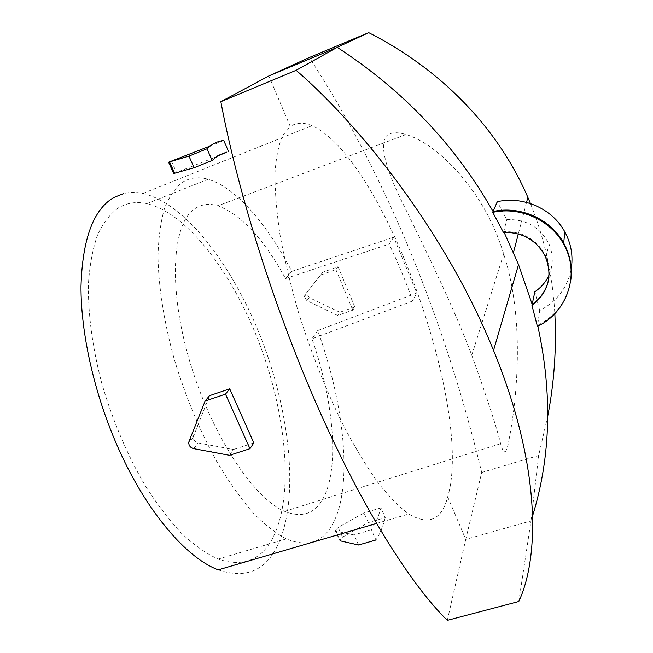 <?xml version="1.0" encoding="UTF-8"?>
<svg xmlns="http://www.w3.org/2000/svg" width="653" height="653" viewBox="0 0 653 653"><rect width="100%" height="100%" fill="white"/><g stroke="black" fill="none" stroke-linecap="round" stroke-linejoin="round"><path stroke-width="0.49" stroke-dasharray="3.27 2.45" d="M570.387 282.798C566.257 302.029 555.336 316.215 537.639 325.365L539.68 310.534C556.666 301.735 567.139 288.104 571.089 269.632M539.68 310.534L534.84 291.76M549.14 274.807C553.336 264.726 553.311 254.548 549.059 244.263C540.415 227.252 526.318 219.033 506.761 219.62L497.268 201.695M320.517 275.125L335.871 269.575L338.042 266.726L322.802 272.244L305.098 294.617L304.347 296.609L306.869 300.649L337.642 315.464L352.808 310.159L354.848 307L339.789 312.273L337.642 315.464M268.807 75.968L290.267 126.453C296.519 122.413 303.759 122.16 311.987 125.686C383.327 157.095 474.086 409.349 447.689 496.86C441.795 519.992 428.817 525.714 408.754 514.009C399.195 506.957 388.878 496.402 377.801 482.338C366.439 466.324 354.971 447.362 343.405 425.454C325.937 390.135 310.812 351.943 298.021 310.885C290.381 284.169 284.357 258.694 279.949 234.46C276.562 211.441 274.905 191.084 274.986 173.396C276.031 157.52 278.562 144.95 282.578 135.693L290.267 126.453M447.689 496.86L465.752 539.362L447.321 620.35M226.493 152.141L228.697 151.79L211.474 158.728L206.487 147.488M228.501 151.333L228.697 151.79M317.709 330.557L311.963 338.801C333.046 398.983 339.707 464.683 324.19 496.402C315.905 513.47 302.739 518.449 284.684 511.348C253.437 498.427 210.992 434.123 189.533 360.685C167.911 287.255 172.302 223.857 194.439 209.001C201.287 204.218 209.115 203.156 217.906 205.817C241.161 214.559 263.698 238.802 285.508 278.562L291.826 271.37C267.118 224.101 235.602 187.109 208.07 179.289C198.585 176.571 190.023 177.583 182.383 182.309C175.216 187.909 169.274 196.553 164.556 208.225C160.695 221.628 158.499 237.733 157.985 256.539C158.508 286.389 163.936 321.513 173.967 358.228C185.191 395.677 199.467 430.156 216.796 461.671C228.436 481.171 240.255 497.929 252.262 511.936C264.147 524.147 275.484 533.134 286.292 538.896C308.893 548.006 325.055 541.647 334.769 519.837C352.628 480.135 343.364 401.252 317.709 330.557L416.761 292.993L393.694 237.194L389.098 244.116C397.783 262.033 405.652 280.994 412.704 300.984L416.761 292.993M229.472 455.296L233.537 449.468L198.12 442.938C195.035 442.073 193.402 440.146 193.206 437.159L209.523 395.669M253.821 442.905L233.537 449.468M338.042 266.726L354.848 307M322.802 272.244L307.473 291.622L306.722 293.605L309.228 297.613L339.789 312.273M358.521 545.002L353.991 534.913L335.83 531.118L335.218 530.538L339.593 540.211M118.381 207.883C110.243 213.817 103.337 222.73 97.672 234.607C92.873 248.164 89.804 264.326 88.465 283.1C87.812 312.836 92.351 347.576 101.868 383.695C112.675 420.491 126.96 454.219 144.729 484.877C156.728 503.814 169.062 520.025 181.714 533.509C194.3 545.206 206.446 553.728 218.143 559.074C242.728 567.326 260.89 560.405 272.603 538.317C294.119 496.729 286.789 417.112 260.465 346.27C234.092 275.517 188.407 213.466 146.843 203.63C136.477 201.369 126.992 202.789 118.381 207.883M218.224 569.865C244.851 578.86 264.359 571.31 276.758 547.222C299.237 502.484 291.124 418.344 263.265 343.756C235.341 269.297 187.093 203.76 142.901 193.443C136.273 192.047 129.923 192.055 123.858 193.476M223.734 140.485L210.168 145.994M385.246 517.617C382.993 526.514 379.883 533.966 375.916 539.974L371.41 529.828L377.94 517.413L380.952 507.879L385.246 517.617L368.308 522.596L342.523 537.141L339.601 540.227L340.221 540.823L335.83 531.118M368.308 522.596L363.999 512.907L338.164 527.477L335.218 530.538M518.784 601.495L531.003 520.906L465.752 539.362L481.702 472.47C445.681 323.243 387.147 176.849 309.285 57.529M537.403 326.378L537.639 325.365L537.819 326.174M503.422 232.395L503.765 231.611C522.22 231.26 535.95 238.9 544.953 254.531L545.981 256.711C548.814 263.29 549.81 270.073 548.985 277.052M530.465 203.556C544.61 238.753 552.732 275.452 554.83 313.66M547.769 416.002L538.66 455.492L481.702 472.47M371.41 529.828L353.991 534.913M173.698 173.51L211.474 158.728M509.275 438.343C506.736 454.186 503.847 455.974 500.606 443.714C497.162 428.825 487.546 399.31 471.768 355.167C453.9 307.865 426.744 252.303 406.999 211.882C385.915 170.637 379.026 145.358 386.339 136.028C390.421 132.249 396.983 131.743 406.011 134.518C437.551 143.652 484.861 190.888 503.659 253.976C526.147 322.949 515.699 405.219 509.275 438.343M532.66 515.65L531.003 520.906L538.66 455.492M291.826 271.37L393.694 237.194M380.952 507.879L363.999 512.907M504.132 232.354L503.765 231.611L506.761 219.62M335.871 269.575L352.808 310.159M412.704 300.984L311.963 338.801M285.508 278.562L389.098 244.116M342.523 537.141L338.164 527.477M307.473 291.622L305.098 294.617M193.704 448.652L198.12 442.938M189.043 441.297L193.517 435.649M171.29 160.858L176.375 172.123M309.228 297.613L306.869 300.649M544.953 254.531L544.831 255.396M193.215 437.151L188.741 442.807M376.503 523.461L408.754 514.009M500.606 443.722L284.684 511.348M208.07 179.289L146.843 203.63M545.981 256.711L549.059 244.263M304.339 296.617L306.714 293.613M526.547 202.389L518.311 233.945M503.675 253.968L471.776 355.167M142.901 193.443L311.987 125.686M286.292 538.896L218.143 559.074M406.003 134.51L217.906 205.817"/><path stroke-width="0.98" d="M571.089 269.632C573.391 256.433 571.277 243.806 564.747 231.725C552.365 208.723 523.135 195.761 497.268 201.695L493.088 211.523C520.172 205.434 550.757 219.065 563.727 243.104L565.433 246.393C570.959 258.172 572.608 270.301 570.387 282.798M548.985 277.052C547.328 288.487 541.729 297.588 532.179 304.355L534.84 291.76C541.264 287.451 546.039 281.794 549.14 274.807M189.043 441.297L205.124 401.015L209.523 395.669L229.709 388.813L253.821 442.905L249.952 448.693L229.472 455.296L193.704 448.652C190.586 447.778 188.929 445.836 188.733 442.816L189.043 441.297M249.952 448.693L225.497 394.11L205.124 401.015M220.845 101.68L268.807 75.968L309.285 57.529L368.716 32.65L337.217 47.359L296.136 70.304L220.845 101.68C238.329 194.676 275.615 312.232 319.701 411.39C363.884 510.573 411.219 584.966 447.321 620.35L518.784 601.495C540.145 555.785 540.325 464.332 493.529 350.424C448.627 239.202 366.015 130.763 296.136 70.304M228.501 151.333L223.734 140.485C217.522 141.146 211.939 143.921 206.985 148.786L212.168 160.467L218.029 155.553L226.493 152.141M340.221 540.823L358.521 545.002L375.916 539.974M123.858 193.476L113.589 197.614C93.289 209.695 82.425 239.235 80.996 286.251C80.743 332.483 93.901 392.086 116.691 444.481C144.982 509.985 185.836 557.793 218.224 569.865L376.503 523.461M206.985 148.786L188.954 156.1L168.588 162.213L210.168 145.994M268.807 75.968L337.217 47.359C403.358 90.4 455.321 145.121 493.088 211.523L492.778 212.364C521.2 205.932 553.279 221.351 565.253 247.299C579.815 276.252 566.241 312.991 537.403 326.378L531.966 305.441L532.179 304.355L518.539 264.587L504.132 232.354M492.778 212.364L503.422 232.395C521.976 232.027 535.778 239.692 544.831 255.396C553.132 275.419 548.838 292.095 531.966 305.441M368.716 32.65C439.2 68.492 496.974 125.8 527.853 197.361L530.465 203.556M554.83 313.66C556.601 348.18 554.25 382.299 547.769 416.002M212.168 160.467L194.153 167.707L173.698 173.51M188.954 156.1L194.153 167.707M532.66 515.65C550.781 456.749 552.503 393.588 537.819 326.174M225.497 394.11L229.709 388.813M169.576 162.017L174.694 173.339M564.747 231.725L563.727 243.104M565.253 247.299L565.433 246.393M173.698 173.518L168.613 162.262M527.853 197.361L526.547 202.389M518.311 233.945L513.487 252.458M493.529 350.432L518.539 264.587"/></g></svg>
